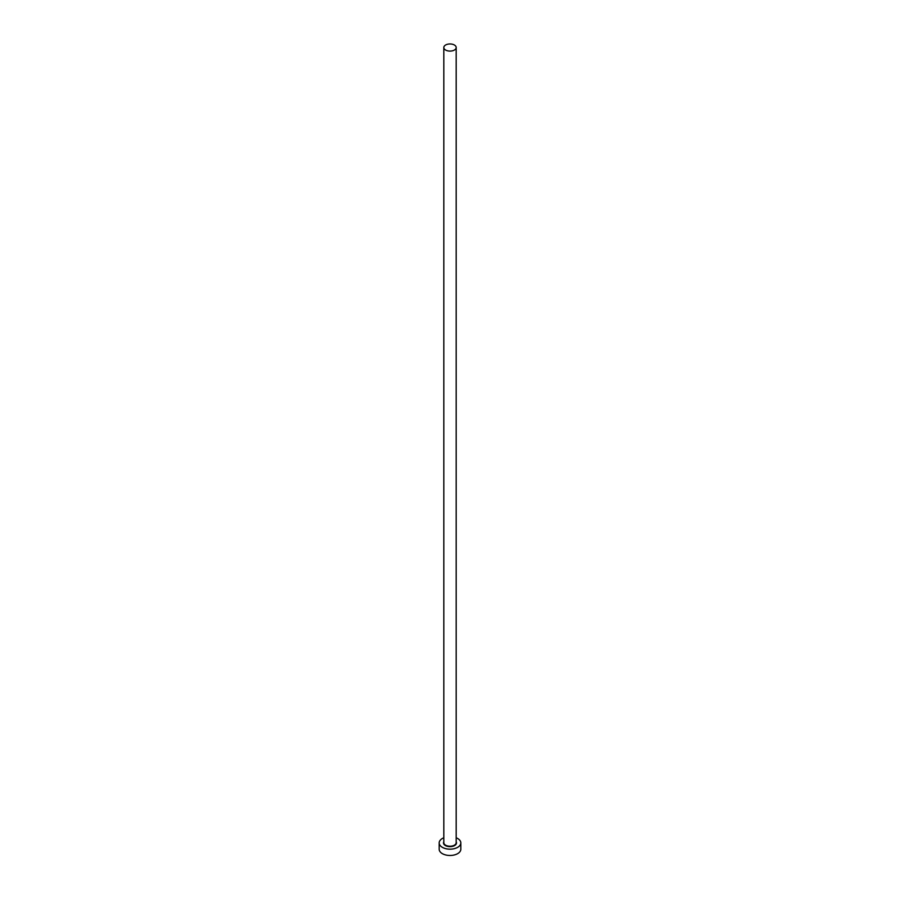 <?xml version="1.0" encoding="UTF-8"?>
<svg xmlns="http://www.w3.org/2000/svg" width="900" height="900" viewBox="0 0 900 900"><rect width="100%" height="100%" fill="white"/><g stroke="black" fill="none" stroke-linecap="round" stroke-linejoin="round"><path stroke-width="1.35" d="M445.624 50.051A6.188 3.566 0 0 0 452.363 50.828A6.188 3.566 0 0 0 456.188 47.52A6.188 3.566 0 0 0 454.376 45A6.188 3.566 0 0 0 447.637 44.224A6.188 3.566 0 0 0 443.812 47.52A6.188 3.566 0 0 0 445.624 50.051M443.812 837.788A10.822 6.244 0 0 0 439.178 842.918A10.822 6.244 0 0 0 442.35 847.327A10.822 6.244 0 0 0 454.14 848.689A10.822 6.244 0 0 0 460.822 842.918A10.822 6.244 0 0 0 457.65 838.496A10.822 6.244 0 0 0 456.188 837.788M439.178 842.918L439.178 849.229A10.822 6.244 0 0 0 442.35 853.65A10.822 6.244 0 0 0 454.14 855A10.822 6.244 0 0 0 460.822 849.229L460.822 842.918M456.188 841.77A6.491 3.746 180 0 1 453.386 846.113A6.491 3.746 180 0 1 445.41 845.561A6.491 3.746 180 0 1 443.812 841.77M443.812 47.52L443.812 842.659A6.188 3.566 0 0 0 445.624 845.19A6.188 3.566 0 0 0 452.363 845.955A6.188 3.566 0 0 0 456.188 842.659L456.188 47.52"/></g></svg>
